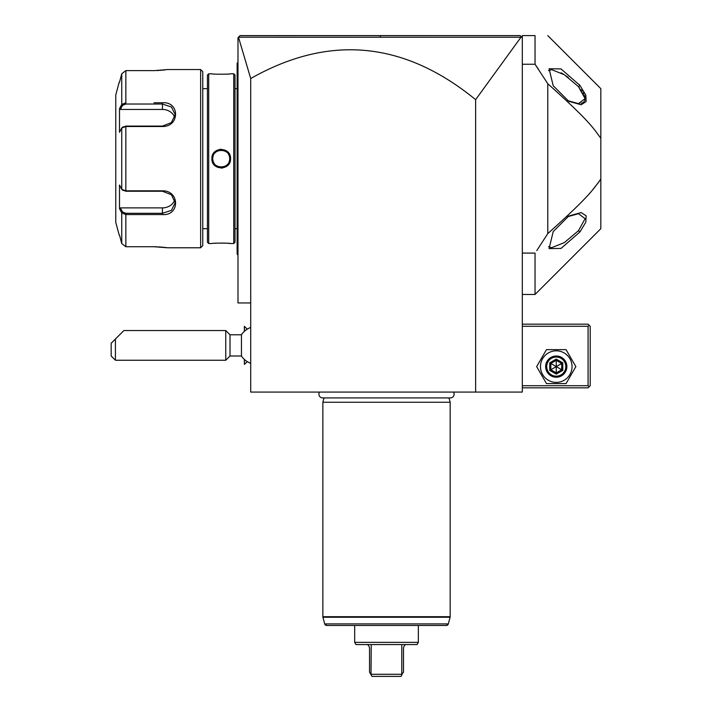 <?xml version="1.0" encoding="UTF-8"?>
<svg xmlns="http://www.w3.org/2000/svg" width="712" height="712" viewBox="0 0 712 712"><rect width="100%" height="100%" fill="white"/><g stroke="black" fill="none" stroke-linecap="round" stroke-linejoin="round"><path stroke-width="1.07" d="M538.29 68.984L535.041 64.249L535.041 35.6C552.076 35.6 552.076 35.6 535.041 35.6L522.314 35.6L522.314 392.072L250.713 392.072L250.713 302.956L237.986 302.956L237.986 37.718L238.475 37.22L520.979 37.229L475.634 99.653C404.015 41.154 329.042 34.123 250.713 78.534L238.475 37.22L240.104 35.6L520.187 35.6L521.656 37.069L520.979 37.229M250.713 78.534L250.713 302.956M475.634 392.072L475.634 99.653M522.314 37.718L520.187 35.6L386.1 35.6M239.001 36.704L239.543 36.161M240.06 35.645L373.791 35.6M522.314 64.249L535.041 64.249L547.777 83.704C589.18 120.898 592.446 126.923 600.821 138.253L600.821 179.086C592.446 190.415 589.18 196.432 547.777 233.625L536.768 250.588M547.777 35.6L600.821 88.644L600.821 138.253M600.759 138.155L600.109 137.185M553.197 85.716L568.772 101.3L581.17 104.78L586.145 101.504L585.807 95.114L579.968 85.44L561.012 68.913L549.077 68.735L553.197 85.716M579.221 84.514L579.968 85.44L578.473 86.65L579.443 87.754M547.777 83.704L547.777 233.625M522.314 253.08L535.041 253.08L535.041 294.465L600.821 228.685L600.821 179.086M592.295 190.282L599.086 181.64M579.968 231.898L585.807 222.215L586.145 215.825L581.17 212.55L568.772 216.039L553.197 231.614L549.077 248.604L561.012 248.426L579.968 231.898L578.473 230.688L585.086 218.673L578.473 213.707L567.651 216.715M548.498 246.708L551.702 247.66L564.349 242.605L578.473 230.688M580.858 89.489L582.149 91.269M583.03 92.649L583.76 93.984M584.329 95.23L584.908 97.055M585.077 98.256L585.068 99.137M584.872 100.161L584.516 101.006M583.911 101.807L583.101 102.484M582.3 102.92L581.161 103.311M579.55 103.578L578.509 103.623M561.127 72.811L563.806 74.386M566.307 76.042L568.354 77.519M567.651 100.614L578.473 103.623L585.086 98.656L578.473 86.65L564.349 74.733L551.702 69.678L548.498 70.63M522.314 326.292L588.085 326.292L588.085 385.708L589.153 386.767L588.085 387.826L522.314 387.826M588.085 385.708L522.314 385.708M588.085 326.292L589.153 325.233L588.085 324.174L522.314 324.174M589.153 386.767L590.212 385.708L590.212 326.292L589.153 325.233M536.661 366.609L546.46 383.581L566.058 383.581L575.866 366.609L566.058 349.637L546.46 349.637L536.661 366.609M540.479 366.609A15.78 15.78 0 0 0 556.259 382.388A15.78 15.78 0 0 0 572.039 366.609A15.78 15.78 0 0 0 556.259 350.829A15.78 15.78 0 0 0 540.479 366.609M566.868 366.609A10.609 10.609 0 0 0 556.259 356A10.609 10.609 0 0 0 545.65 366.609A10.609 10.609 0 0 0 556.259 377.218A10.609 10.609 0 0 0 566.868 366.609M565.809 366.609A9.55 9.55 0 0 1 556.259 376.159A9.55 9.55 0 0 1 546.709 366.609A9.55 9.55 0 0 1 556.259 357.059A9.55 9.55 0 0 1 565.809 366.609M562.783 362.844L561.697 363.476L556.259 360.334L550.83 363.476L550.83 369.742L556.259 372.883L561.697 369.742L561.697 363.476L556.259 366.609L556.259 359.079L549.744 362.844L562.783 370.373L562.783 362.844L556.259 359.079M556.259 374.138L556.259 366.609L550.83 369.742L549.744 370.373L556.259 374.138L562.783 370.373M244.43 331.303L244.35 326.381L244.35 331.383M247.233 361.607L244.43 364.402L244.43 359.48M250.713 363.307A19.099 19.099 0 0 1 241.448 356L241.448 334.782L230.003 334.782L225.757 330.537L123.915 330.537M244.43 364.402L244.35 359.4M230.003 334.782L230.003 356L225.757 360.245L115.424 360.245L115.424 339.028L111.179 343.273L111.179 356L115.424 360.245M225.757 360.245L225.757 330.537M115.424 339.028L123.915 330.537L115.424 339.028M120.933 333.519L113.431 341.021L120.933 333.519M237.986 62.336L237.132 63.181L237.132 64.035L237.986 63.181M237.986 152.43L237.132 152.51L237.132 64.035M237.986 164.908L237.132 164.819L237.132 152.51M237.986 255.003L237.132 254.148L237.132 164.819M237.132 253.303L237.986 254.148M237.132 228.685L235.013 228.685M237.132 88.644L235.013 88.644M235.013 242.267L235.013 75.063L233.741 73.79L230.555 73.79C231.106 74.368 211.339 74.368 211.882 73.79L208.705 73.79L208.705 243.54L211.882 243.54C211.339 242.97 231.097 242.97 230.555 243.54L233.741 243.54L235.013 242.267M226.327 74.164L228.098 74.03M230.261 243.513L229.62 243.442M229.166 243.397L228.107 243.299M226.256 243.166L224.431 243.077M222.447 243.023L221.726 243.015M216.359 243.157L214.33 243.299M221.218 168.094L222.589 167.996M221.218 149.235L219.848 149.342M233.741 243.54L233.741 73.79M211.882 158.669C211.375 146.458 231.106 146.53 230.555 158.669C231.071 170.88 211.331 170.809 211.882 158.669L212.737 158.669C212.149 147.722 230.314 147.767 229.709 158.669C230.287 169.616 212.131 169.572 212.737 158.669L212.755 159.221M208.705 73.79L207.432 75.063L207.432 242.267L208.705 243.54M207.432 88.644L202.76 88.644M207.432 228.685L202.76 228.685M122.562 189.979L125.846 191.252L162.443 191.252L171.423 194.723L175.179 202.804L171.432 210.351L162.443 213.306L125.846 213.306L122.562 212.025L121.743 212.906L119.5 208.652L119.5 185.067L121.743 189.321L125.846 190.825L162.443 190.825C179.869 190.531 179.976 215.967 162.443 214.57L125.846 214.57L121.743 212.906L121.743 243.557L119.5 235.058L121.743 243.557L125.846 246.726L153.961 246.726L167.542 247.785L200.642 247.785L202.76 245.667L202.76 71.672L200.642 69.553L167.542 69.553L154.504 70.613M125.846 246.726L125.846 214.57L154.023 214.57M154.015 102.768L162.443 102.768C179.905 101.335 179.94 126.772 162.443 126.514L125.846 126.514L121.743 128.018L119.5 132.272L119.5 108.678L121.743 104.433L120.105 107.539M125.846 102.768L125.846 70.613L153.961 70.613L125.846 70.613L121.743 73.781L119.5 82.281L121.743 73.781L121.743 104.433L125.846 102.768L125.846 104.032L162.443 104.032L171.432 106.987L175.179 114.534L171.423 122.606L162.443 126.086L125.846 126.086L122.562 127.359M157.254 70.55L158.927 70.47M160.271 70.381L161.161 70.31M162.478 70.194L163.644 70.07M164.543 69.963L165.273 69.874M167.142 247.723L166.519 247.634M166.136 247.58L165.344 247.473M164.534 247.367L163.715 247.278M162.47 247.144L161.241 247.028M160.12 246.939L159.043 246.877M157.245 246.788L154.504 246.726M200.642 247.785L200.642 69.553M122.98 126.878L121.743 128.018L121.743 189.321L122.98 190.451M119.18 82.281L115.762 95.008L115.762 222.322L119.18 235.058M119.758 108.188L119.5 108.678L120.373 109.452L162.443 109.452A12.727 11.027 180 0 1 174.716 117.525M122.562 212.025L120.373 207.886L119.5 208.652L119.758 209.15M120.105 209.8L121.334 212.123M121.743 104.433L122.562 105.305L125.846 104.032M174.716 199.814A12.727 11.027 0 0 1 162.443 207.886L120.373 207.886M120.373 109.452L122.562 105.305M229.691 159.23L229.691 158.117M229.638 157.566L229.398 156.382M229.202 155.786L229.015 155.314M228.775 154.798L228.499 154.308M225.651 151.434L225.134 151.14M224.6 150.882L224.066 150.668M223.506 150.49L222.954 150.357M222.375 150.259L221.824 150.205M220.542 150.205L220.07 150.259M219.501 150.357L218.94 150.49M218.37 150.677L217.845 150.882M217.311 151.131L215.878 152.074M215.416 152.475L214.802 153.116M213.422 155.314L213.226 155.812M213.048 156.382L212.808 157.548M212.755 158.109L212.737 158.669M212.808 159.773L213.048 160.957M213.235 161.553L213.422 162.016M213.662 162.532L214.116 163.306M216.786 165.905L217.302 166.199M217.854 166.457L218.37 166.661M218.931 166.839L219.492 166.973M220.07 167.08L220.595 167.133M220.942 167.151L221.476 167.151M222.945 166.982L223.506 166.839M224.075 166.661L224.591 166.457M225.125 166.199L226.087 165.62M227.03 164.855L227.635 164.223M229.015 162.025L229.211 161.526M229.398 160.948L229.638 159.782M319.537 392.072A3.774 3.774 0 0 0 322.687 397.928L450.34 397.928A3.774 3.774 0 0 0 453.491 392.072M449.005 397.928L450.171 402.253L322.856 402.253L322.856 616.708A2.118 2.118 -90 0 0 322.928 617.26L450.1 617.26A2.118 2.118 90 0 0 450.171 616.708L450.171 402.253M324.013 397.928L322.856 402.253M366.146 644.574C367.757 644.289 368.887 645.419 369.537 647.964L369.537 672.155L371.005 674.7L371.237 644.574L355.955 644.574L354.683 642.366L418.345 642.366L418.345 625.474L446.264 625.474L326.763 625.474A2.118 2.118 -90 0 1 324.708 623.899L322.928 617.26M354.683 642.366L354.683 625.474L326.763 625.474L324.708 623.899L448.32 623.899L446.264 625.474A2.118 2.118 90 0 0 448.32 623.899L450.1 617.26M371.237 674.282L401.791 674.282L401.791 644.574L417.072 644.574L418.345 642.366M401.791 674.282L403.49 672.155L403.49 647.964C404.14 645.419 405.27 644.289 406.881 644.574M402.022 674.7L401.034 676.4L371.984 676.4L371.005 674.7M371.237 644.574L401.791 644.574M380.315 35.6L380.413 37.211M549.744 362.844L549.744 370.373M237.132 86.526L237.986 86.526M237.132 143.86L237.986 143.86M237.132 173.479L237.986 173.479M237.132 230.813L237.986 230.813M125.846 126.086L125.846 191.252M162.443 214.57L162.443 207.886M125.846 214.57L125.846 213.306M162.443 102.768L162.443 109.452M230.555 158.669L229.709 158.669M322.856 616.708L450.171 616.708M522.314 294.465L535.041 294.465M247.233 329.175L244.43 326.381M250.713 327.476A19.099 19.099 0 0 0 241.448 334.782M241.448 356L230.003 356"/></g></svg>
